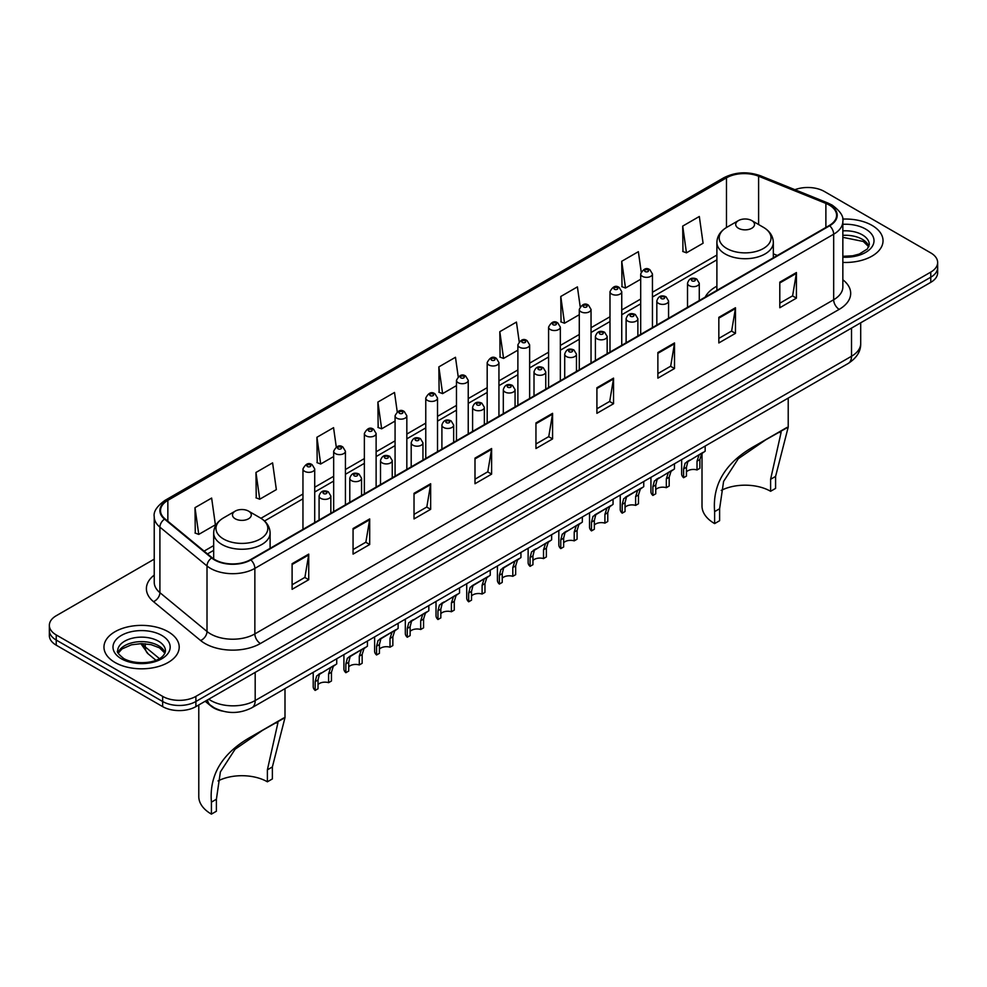 <?xml version="1.0" encoding="UTF-8"?>
<svg xmlns="http://www.w3.org/2000/svg" width="987" height="987" viewBox="0 0 987 987"><rect width="100%" height="100%" fill="white"/><g stroke="black" fill="none" stroke-linecap="round" stroke-linejoin="round"><path stroke-width="1.48" d="M716.895 286.181A41.54 23.984 0 0 0 705.199 297.124M222.223 711.047A23.515 13.571 180 0 1 211.008 706.075L205.16 701.263M154.231 559.16L56.234 615.74A23.515 13.571 0 0 0 49.35 625.339L49.35 635.579A23.515 13.571 0 0 0 56.234 645.177L162.645 706.618A23.515 13.571 0 0 0 195.895 706.618L930.766 282.344A23.515 13.571 0 0 0 937.65 272.745L937.65 267.625A23.515 13.571 0 0 1 930.766 277.224A23.515 13.571 0 0 0 937.65 267.625L937.65 262.505A23.515 13.571 0 0 0 930.766 252.906L824.355 191.466A23.515 13.571 0 0 0 794.917 189.689M49.35 625.339A23.515 13.571 0 0 0 56.234 634.937L162.645 696.378A23.515 13.571 0 0 0 195.895 696.378L195.895 701.498L930.766 277.224L195.895 701.498A23.515 13.571 0 0 1 162.645 701.498A23.515 13.571 0 0 0 195.895 701.498L195.895 706.618M56.234 634.937L56.234 640.057L162.645 701.498L56.234 640.057A23.515 13.571 0 0 1 49.35 630.459A23.515 13.571 0 0 0 56.234 640.057L56.234 645.177M872.014 225.381A37.617 21.714 0 0 0 842.676 219.089A37.617 21.714 0 0 1 872.014 225.381A37.617 21.714 0 0 1 883.032 240.742A37.617 21.714 0 0 0 872.014 225.381M168.185 631.742A37.617 21.714 0 0 0 127.187 627.029A37.617 21.714 0 0 0 103.968 647.102A37.617 21.714 0 0 0 114.985 662.462A37.617 21.714 0 0 0 155.983 667.163A37.617 21.714 0 0 0 179.202 647.102A37.617 21.714 0 0 0 168.185 631.742A37.617 21.714 0 0 0 127.187 627.029A37.617 21.714 0 0 0 103.968 647.102A37.617 21.714 0 0 0 114.985 662.462A37.617 21.714 0 0 0 155.983 667.163A37.617 21.714 0 0 0 179.202 647.102A37.617 21.714 0 0 0 168.185 631.742M829.228 205.037A25.082 14.484 180 0 1 836.581 215.277A25.082 14.484 180 0 1 829.228 225.517L250.427 559.691A25.082 14.484 180 0 1 212.143 557.754L165.039 518.903A25.082 14.484 180 0 1 160.511 510.6A25.082 14.484 180 0 1 167.852 500.36L726.481 177.833A25.082 14.484 180 0 1 758.608 176.217L825.885 203.408A25.082 14.484 180 0 1 829.228 205.037M829.672 204.778A25.711 14.842 0 0 0 826.242 203.112L758.966 175.92A25.711 14.842 0 0 0 726.05 177.586L167.408 500.113A25.711 14.842 0 0 0 164.533 519.113L211.637 557.963A25.711 14.842 0 0 0 250.871 559.937L829.672 225.776A25.711 14.842 0 0 0 829.672 204.778M292.103 563.713L292.103 589.313L308.734 579.714L308.734 554.114L292.103 563.713M292.103 584.773L304.909 577.383L308.66 554.965A6.267 3.615 -120 0 0 308.734 554.114M304.798 577.444L308.734 579.714M353.062 528.526L353.062 554.114L369.693 544.516L369.693 518.928L353.062 528.526M353.062 549.574L365.869 542.184L369.619 519.767A6.267 3.615 -120 0 0 369.693 518.928M365.758 542.245L369.693 544.516M414.022 493.327L414.022 518.928L430.653 509.329L430.653 483.729L414.022 493.327M414.022 514.375L426.828 506.985L430.591 484.58A6.267 3.615 -120 0 0 430.653 483.729M426.717 507.059L430.653 509.329M474.994 458.128L474.994 483.729L491.612 474.13L491.612 448.53L474.994 458.128M474.994 479.188L487.8 471.786L491.551 449.381A6.267 3.615 -120 0 0 491.612 448.53M487.677 471.86L491.612 474.13M779.804 282.146L779.804 307.747L796.423 298.148L796.423 272.548L779.804 282.146M779.804 303.206L792.61 295.816L796.361 273.399A6.267 3.615 -120 0 0 796.423 272.548M792.487 295.878L796.423 298.148M718.832 317.345L718.832 342.945L735.463 333.347L735.463 307.747L718.832 317.345M718.832 338.405L731.638 331.003L735.401 308.598A6.267 3.615 -120 0 0 735.463 307.747M731.527 331.077L735.463 333.347M657.873 352.544L657.873 378.144L674.503 368.533L674.503 342.945L657.873 352.544M657.873 373.592L670.679 366.202L674.429 343.797A6.267 3.615 -120 0 0 674.503 342.945M670.568 366.263L674.503 368.533M596.913 387.743L596.913 413.331L613.544 403.732L613.544 378.132L596.913 387.743M596.913 408.791L609.719 401.401L613.47 378.983A6.267 3.615 -120 0 0 613.544 378.132M609.608 401.462L613.544 403.732M535.953 422.929L535.953 448.53L552.572 438.931L552.572 413.331L535.953 422.929M535.953 443.99L548.76 436.599L552.51 414.182A6.267 3.615 -120 0 0 552.572 413.331M548.649 436.661L552.572 438.931M842.849 262.419A37.617 21.714 0 0 0 883.032 240.742A37.617 21.714 0 0 1 842.849 262.419M195.895 696.378L930.766 272.104A23.515 13.571 0 0 0 937.65 262.505M336.271 446.988L333.557 427.667L316.938 437.266L317.197 462.706M255.966 472.465L259.729 499.212L276.348 489.614L272.597 462.866L255.966 472.465L256.238 497.904M195.007 507.663L198.757 534.399L215.388 524.8L211.637 498.065L195.007 507.663L195.278 533.103M519.187 341.625L516.448 322.083L499.817 331.681L500.088 357.121M580.183 306.673L577.407 286.884L560.776 296.482L561.048 321.922M641.192 271.857L638.367 251.685L621.736 261.284L622.007 286.736M682.708 226.097L686.458 252.832L703.077 243.234L699.327 216.486L682.708 226.097L682.967 251.537M397.23 411.801L394.516 392.468L377.898 402.067L378.157 427.519M458.202 376.689L455.476 357.282L438.857 366.88L439.129 392.32M438.857 366.88L442.608 393.616L456.475 385.609M442.608 393.616L438.857 392.221M499.817 331.681L503.567 358.429L517.879 350.163M503.567 358.429L499.817 357.023M560.776 296.482L564.527 323.23L579.283 314.705M564.527 323.23L560.776 321.824M621.736 261.284L625.499 288.031L640.686 279.259M625.499 288.031L621.736 286.625M686.458 252.832L682.708 251.438M377.898 402.067L381.648 428.814L395.071 421.067M381.648 428.814L377.898 427.408M316.938 437.266L320.689 464.013L333.668 456.525M320.689 464.013L316.938 462.607M259.729 499.212L255.966 497.806M198.757 534.399L195.007 533.005M770.6 491.279L770.6 479.3L781.161 432.133L777.941 432.725L766.788 439.092L738.301 458.696L723.594 481.409L719.609 508.737L714.625 511.611C712.281 484 725.778 462.076 755.117 445.816L788.218 427.1L775.585 476.413L775.585 488.405L770.6 491.279A36.05 20.813 0 0 0 721.238 490.403M719.609 508.737L719.609 520.717L714.625 523.591A43.107 24.885 0 0 1 702.004 505.998L702.004 453.304M738.461 228.268A9.401 5.428 0 0 0 751.761 228.268A9.401 5.428 0 0 0 751.761 220.582L763.432 227.331A25.921 14.965 0 0 1 763.432 248.49A25.921 14.965 0 0 1 726.777 248.49A25.921 14.965 0 0 1 726.777 227.331C720.399 231.118 717.105 236.152 716.895 242.432A28.216 16.285 0 0 0 725.161 253.955A28.216 16.285 0 0 0 755.906 257.484A28.216 16.285 0 0 0 773.327 242.432C773.117 236.152 769.823 231.118 763.432 227.331L751.761 220.582A9.401 5.428 0 0 0 738.461 220.582A9.401 5.428 0 0 0 738.461 228.268M714.625 511.611L714.625 523.591M787.034 427.396L755.117 445.816L787.034 427.396M267.391 781.803L267.391 769.823L277.952 722.657L274.731 723.261L263.578 729.615L235.091 749.232L220.385 771.933L216.4 799.26L211.415 802.135C209.071 774.524 222.569 752.6 251.907 736.351L284.996 717.635L272.375 766.948L272.375 778.928L267.391 781.803A36.05 20.813 0 0 0 218.028 780.927M216.4 799.26L216.4 811.24L211.415 814.127A43.107 24.885 0 0 1 198.782 796.521L198.782 704.94M235.239 518.792A9.401 5.428 0 0 0 248.539 518.792A9.401 5.428 0 0 0 248.539 511.118L260.223 517.854A25.921 14.965 0 0 1 260.223 539.025A25.921 14.965 0 0 1 223.568 539.025A25.921 14.965 0 0 1 223.568 517.854C217.177 521.642 213.883 526.688 213.673 532.968A28.216 16.285 0 0 0 221.939 544.479A28.216 16.285 0 0 0 252.697 548.007A28.216 16.285 0 0 0 270.105 532.968C269.895 526.688 266.601 521.642 260.223 517.854L248.539 511.118A9.401 5.428 0 0 0 235.239 511.118A9.401 5.428 0 0 0 235.239 518.792M211.415 802.135L211.415 814.127M283.824 717.919L251.907 736.351L283.824 717.919M686.446 471.872A7.834 4.528 180 0 1 697.019 469.96L697.019 461.176L698.944 455.254L700.289 453.995L687.853 461.645L686.446 467.283L686.446 476.067L683.596 477.708A11.758 6.786 180 0 1 681.647 473.97L681.647 459.634M683.596 477.708L683.596 468.936L685.089 463.248L701.239 453.44M705.162 446.05L705.162 451.182L701.708 453.65L699.882 459.535L699.882 468.307L697.019 469.96M686.829 461.768L689.679 460.127L686.829 461.768M655.75 489.601A7.834 4.528 180 0 1 666.324 487.689L666.324 478.905L668.236 472.97L669.593 471.712L657.157 479.374L655.75 485.012L655.75 493.784L652.888 495.437A11.758 6.786 180 0 1 650.939 491.699L650.939 477.35M652.888 495.437L652.888 486.665L654.381 480.977L670.531 471.169M674.454 463.779L674.454 468.911L671.012 471.379L669.174 477.252L669.174 486.036L666.324 487.689M656.121 479.497L658.971 477.844L656.121 479.497M625.042 507.33A7.834 4.528 180 0 1 635.616 505.406L635.616 496.634L637.54 490.699L638.885 489.441L628.263 495.573L626.449 497.103L625.042 502.741L625.042 511.513L622.192 513.166A11.758 6.786 180 0 1 620.243 509.415L620.243 495.079M622.192 513.166L622.192 504.382L623.685 498.706L639.835 488.898M643.746 481.508L643.746 486.64L640.304 489.108L638.478 494.98L638.478 503.765L635.616 505.406M625.413 497.226L628.263 495.573L625.413 497.226M594.347 525.059A7.834 4.528 180 0 1 604.92 523.135L604.92 514.363L606.832 508.428L608.189 507.17L597.567 513.302L595.753 514.832L594.347 520.457L594.347 529.242L591.484 530.895A11.758 6.786 180 0 1 589.535 527.144L589.535 512.808M591.484 530.895L591.484 522.111L592.977 516.423L609.127 506.627M613.05 499.237L613.05 504.357L609.608 506.825L607.77 512.709L607.77 521.481L604.92 523.135M594.717 514.943L597.567 513.302L594.717 514.943M563.639 542.776A7.834 4.528 180 0 1 574.212 540.864L574.212 532.079L576.137 526.157L577.481 524.899L565.045 532.548L563.639 538.186L563.639 546.971L560.776 548.612A11.758 6.786 180 0 1 558.827 544.873L558.827 530.537M560.776 548.612L560.776 539.84L562.282 534.152L578.431 524.344M582.342 516.954L582.342 522.086L578.9 524.553L577.074 530.438L577.074 539.21L574.212 540.864M564.009 532.672L566.859 531.031L564.009 532.672M532.943 560.505A7.834 4.528 180 0 1 543.516 558.593L543.516 549.808L545.429 543.886L546.786 542.616L534.349 550.277L532.943 555.915L532.943 564.687L530.081 566.341A11.758 6.786 180 0 1 528.131 562.602L528.131 548.254M530.081 566.341L530.081 557.569L531.574 551.881L547.723 542.073M551.647 534.683L551.647 539.815L548.204 542.282L546.366 548.155L546.366 556.939L543.516 558.593M533.313 550.401L536.163 548.747L533.313 550.401M502.235 578.234A7.834 4.528 180 0 1 512.808 576.309L512.808 567.537L514.72 561.603L516.078 560.345L505.455 566.476L503.641 568.006L502.235 573.644L502.235 582.416L499.373 584.07A11.758 6.786 180 0 1 497.423 580.331L497.423 565.983M499.373 584.07L499.373 575.285L500.865 569.61L517.015 559.802M520.939 552.412L520.939 557.544L517.496 560.011L515.67 565.884L515.67 574.668L512.808 576.309M502.605 568.13L505.455 566.476L502.605 568.13M471.527 595.963A7.834 4.528 180 0 1 482.1 594.038L482.1 585.266L484.025 579.332L485.382 578.074L474.759 584.205L472.933 585.735L471.527 591.361L471.527 600.145L468.677 601.799A11.758 6.786 180 0 1 466.728 598.048L466.728 583.712M468.677 601.799L468.677 593.014L470.17 587.327L486.32 577.531M490.243 570.141L490.243 575.261L486.788 577.728L484.962 583.613L484.962 592.385L482.1 594.038M471.909 585.846L474.759 584.205L471.909 585.846M440.831 613.68A7.834 4.528 180 0 1 451.404 611.767L451.404 602.983L453.317 597.061L454.674 595.803L442.238 603.452L440.831 609.09L440.831 617.874L437.969 619.515A11.758 6.786 180 0 1 436.02 615.777L436.02 601.441M437.969 619.515L437.969 610.743L439.462 605.056L455.612 595.26M459.535 587.857L459.535 592.99L456.093 595.457L454.267 601.342L454.267 610.114L451.404 611.767M441.201 603.575L444.051 601.934L441.201 603.575M410.123 631.409A7.834 4.528 180 0 1 420.696 629.496L420.696 620.712L422.621 614.79L423.966 613.519L411.53 621.181L410.123 626.819L410.123 635.591L407.273 637.244A11.758 6.786 180 0 1 405.324 633.506L405.324 619.157M407.273 637.244L407.273 628.472L408.766 622.785L424.916 612.976M428.827 605.586L428.827 610.719L425.385 613.186L423.559 619.059L423.559 627.843L420.696 629.496M410.493 621.304L413.343 619.651L410.493 621.304M379.427 649.138A7.834 4.528 180 0 1 390.001 647.213L390.001 638.441L391.913 632.507L393.27 631.248L382.648 637.38L380.834 638.91L379.427 644.548L379.427 653.32L376.565 654.973A11.758 6.786 180 0 1 374.616 651.235L374.616 636.886M376.565 654.973L376.565 646.189L378.058 640.514L394.208 630.705M398.131 623.315L398.131 628.448L394.689 630.915L392.851 636.788L392.851 645.572L390.001 647.213M379.798 639.033L382.648 637.38L379.798 639.033M348.719 666.867A7.834 4.528 180 0 1 359.293 664.942L359.293 656.17L361.217 650.236L362.562 648.977L351.94 655.109L350.126 656.639L348.719 662.265L348.719 671.049L345.857 672.702A11.758 6.786 180 0 1 343.92 668.952L343.92 654.615M345.857 672.702L345.857 663.918L347.362 658.23L363.512 648.434M367.423 641.044L367.423 646.164L363.981 648.632L362.155 654.517L362.155 663.289L359.293 664.942M349.09 656.75L351.94 655.109L349.09 656.75M318.024 684.583A7.834 4.528 180 0 1 328.597 682.671L328.597 673.887L330.509 667.965L331.866 666.706L319.43 674.355L318.024 679.994L318.024 688.778L315.161 690.419A11.758 6.786 180 0 1 313.212 686.681L313.212 672.344M315.161 690.419L315.161 681.647L316.654 675.959L332.804 666.163M336.727 658.761L336.727 663.893L333.285 666.361L331.447 672.246L331.447 681.018L328.597 682.671M318.394 674.479L321.244 672.838L318.394 674.479M208.75 699.191A31.35 18.099 0 0 0 210.86 700.536A31.35 18.099 0 0 0 255.189 700.536L851.51 356.258A31.35 18.099 0 0 0 860.701 343.451C860.923 351.236 856.778 357.886 848.265 363.426L251.944 707.716A15.681 9.056 60 0 0 255.189 700.536L255.189 672.381M851.51 328.091L851.51 356.258A15.681 9.056 60 0 1 848.265 363.426M207.48 699.919A15.681 10.487 129.5 0 0 210.219 705.026L205.456 701.091M930.766 282.344L930.766 272.104M162.645 706.618L162.645 696.378M142.091 643.623A31.35 18.099 0 0 0 145.262 646.929L145.262 643.771M155.897 660.229L148.136 653.838A15.681 10.487 129.5 0 1 145.262 646.929L159.388 658.576M842.849 279.777A39.184 22.627 180 0 1 839.209 309.35L260.408 643.512A7.834 4.528 60 0 1 254.856 633.913L833.67 299.752A31.35 18.099 0 0 0 842.849 286.946L842.849 221.421A31.35 18.099 180 0 1 833.67 234.215A7.834 4.528 -120 0 0 829.672 225.776M260.408 643.512A39.184 22.627 180 0 1 204.988 643.512A39.184 22.627 180 0 1 200.595 640.501L153.478 601.651A39.184 22.627 180 0 1 154.231 575.1M210.527 633.913A31.35 18.099 0 0 0 254.856 633.913L254.856 568.389A31.35 18.099 180 0 1 207.011 565.97L159.906 527.132A31.35 18.099 180 0 1 154.231 516.744L154.231 582.281A31.35 18.099 0 0 0 159.906 592.656L207.011 631.495A31.35 18.099 0 0 0 210.527 633.913M842.849 221.421C843.897 216.523 840.295 211.058 832.041 205.037L827.92 203.038A7.834 3.677 112 0 0 826.242 203.112M827.92 203.038L760.644 175.834C747.665 171.244 735.34 171.911 723.681 177.833A7.834 4.528 60 0 1 726.05 177.586M167.408 500.113A7.834 4.528 -120 0 0 165.039 500.36C156.908 506.208 153.306 511.673 154.231 516.744M164.533 519.113A7.834 5.243 129.5 0 0 159.906 527.132L159.906 592.656A7.834 5.243 -50.5 0 1 153.478 601.651M760.644 175.834A7.834 3.677 112 0 0 758.966 175.92M211.637 557.963A7.834 5.243 129.5 0 0 207.011 565.97L207.011 631.495A7.834 5.243 -50.5 0 1 200.595 640.501M250.871 559.937A7.834 4.528 60 0 1 254.856 568.389L833.67 234.215L833.67 299.752A7.834 4.528 60 0 0 839.209 309.35M167.852 500.36L167.852 521.222M825.885 203.408L825.885 227.442M758.608 176.217L758.608 224.542M777.349 255.473L773.327 253.832M726.481 177.833L726.481 227.504M716.895 255.053L652.444 292.263M640.686 299.049L621.748 309.98M609.991 316.765L591.04 327.709M579.283 334.494L560.345 345.438M548.587 352.223L529.637 363.167M517.879 369.952L498.941 380.883M487.183 387.669L468.233 398.612M456.475 405.398L437.525 416.341M425.767 423.127L406.829 434.07M395.071 440.856L376.121 451.787M364.363 458.585L345.425 469.516M333.668 476.302L314.717 487.245M302.96 494.031L260.95 518.286M213.673 545.577L204.099 551.116M535.953 423.744L552.51 414.182M596.913 388.545L613.47 378.983M657.873 353.346L674.429 343.797M718.832 318.159L735.401 308.598M779.804 282.961L796.361 273.399M474.994 458.943L491.551 449.381M414.022 494.142L430.591 484.58M353.062 529.328L369.619 519.767M292.103 564.527L308.66 554.965M868.905 246.553A23.885 13.793 0 0 0 862.305 239.31A23.885 13.793 0 0 0 842.849 235.35M842.849 256.312L852.719 255.781L859.208 254.078L867.351 248.983L869.3 244.591A23.885 13.793 0 0 0 862.305 234.832A23.885 13.793 0 0 0 842.849 230.872M842.849 257.188A28.586 16.508 0 0 0 871.311 247.737A28.586 16.508 0 0 0 865.636 229.07A28.586 16.508 0 0 0 842.849 224.308M775.585 476.413L770.6 479.3M272.375 766.948L267.391 769.823M165.076 652.913A23.885 13.793 0 0 0 158.475 645.671A23.885 13.793 0 0 0 134.491 642.253A23.885 13.793 0 0 0 118.095 652.913M158.475 641.192A23.885 13.793 0 0 0 132.443 638.194A23.885 13.793 0 0 0 117.7 650.939C116.441 651.679 118.452 654.208 123.72 658.539C135.996 665.719 163.311 663.72 165.471 650.939A23.885 13.793 0 0 0 158.475 641.192M121.364 658.773A28.586 16.508 0 0 0 161.806 658.773A28.586 16.508 0 0 0 161.806 635.431A28.586 16.508 0 0 0 121.364 635.431A28.586 16.508 0 0 0 121.364 658.773M689.247 285.662A5.873 3.393 180 0 1 687.52 283.269C689.025 278.445 692.097 277.051 696.748 279.074L699.277 283.269A5.873 3.393 180 0 1 695.65 286.403A5.873 3.393 180 0 1 689.247 285.662M694.786 279.272A1.962 1.135 0 0 0 692.01 279.272A1.962 1.135 0 0 0 692.01 280.863A1.962 1.135 0 0 0 694.786 280.863A1.962 1.135 0 0 0 694.786 279.272M700.289 453.995L703.139 452.342M697.019 461.176L699.882 459.535M683.596 468.936L686.446 467.283M658.539 303.391A5.873 3.393 180 0 1 656.824 300.998C658.317 296.174 661.401 294.768 666.04 296.803L668.569 300.998A5.873 3.393 180 0 1 664.942 304.132A5.873 3.393 180 0 1 658.539 303.391M664.078 296.988A1.962 1.135 0 0 0 661.315 296.988A1.962 1.135 0 0 0 661.315 298.592A1.962 1.135 0 0 0 664.078 298.592A1.962 1.135 0 0 0 664.078 296.988M669.593 471.712L672.443 470.071M666.324 478.905L669.174 477.252M652.888 486.665L655.75 485.012M627.843 321.12A5.873 3.393 180 0 1 626.116 318.715C627.621 313.903 630.693 312.497 635.344 314.532L637.873 318.715A5.873 3.393 180 0 1 634.246 321.861A5.873 3.393 180 0 1 627.843 321.12M633.383 314.717A1.962 1.135 0 0 0 630.607 314.717A1.962 1.135 0 0 0 630.607 316.321A1.962 1.135 0 0 0 633.383 316.321A1.962 1.135 0 0 0 633.383 314.717M638.885 489.441L641.735 487.8M635.616 496.634L638.478 494.98M622.192 504.382L625.042 502.741M597.135 338.849A5.873 3.393 180 0 1 595.408 336.444C596.913 331.62 599.985 330.226 604.636 332.249L607.165 336.444A5.873 3.393 180 0 1 603.538 339.577A5.873 3.393 180 0 1 597.135 338.849M602.675 332.446A1.962 1.135 0 0 0 599.911 332.446A1.962 1.135 0 0 0 599.911 334.05A1.962 1.135 0 0 0 602.675 334.05A1.962 1.135 0 0 0 602.675 332.446M608.189 507.17L611.039 505.517M604.92 514.363L607.77 512.709M591.484 522.111L594.347 520.457M566.427 356.566A5.873 3.393 180 0 1 564.712 354.173C566.217 349.349 569.289 347.955 573.928 349.978L576.47 354.173A5.873 3.393 180 0 1 572.842 357.306A5.873 3.393 180 0 1 566.427 356.566M571.979 350.175A1.962 1.135 0 0 0 569.203 350.175A1.962 1.135 0 0 0 569.203 351.767A1.962 1.135 0 0 0 571.979 351.767A1.962 1.135 0 0 0 571.979 350.175M577.481 524.899L580.331 523.246M574.212 532.079L577.074 530.438M560.776 539.84L563.639 538.186M535.731 374.295A5.873 3.393 180 0 1 534.004 371.902C535.509 367.078 538.581 365.671 543.232 367.707L545.762 371.902A5.873 3.393 180 0 1 542.134 375.035A5.873 3.393 180 0 1 535.731 374.295M541.271 367.904A1.962 1.135 0 0 0 538.495 367.904A1.962 1.135 0 0 0 538.495 369.496A1.962 1.135 0 0 0 541.271 369.496A1.962 1.135 0 0 0 541.271 367.904M546.786 542.616L549.636 540.975M543.516 549.808L546.366 548.155M530.081 557.569L532.943 555.915M505.023 392.024A5.873 3.393 180 0 1 503.308 389.618C504.813 384.807 507.886 383.4 512.524 385.436L515.066 389.618A5.873 3.393 180 0 1 511.439 392.764A5.873 3.393 180 0 1 505.023 392.024M510.575 385.621A1.962 1.135 0 0 0 507.799 385.621A1.962 1.135 0 0 0 507.799 387.225A1.962 1.135 0 0 0 510.575 387.225A1.962 1.135 0 0 0 510.575 385.621M516.078 560.345L518.928 558.704M512.808 567.537L515.67 565.884M499.373 575.285L502.235 573.644M474.328 409.753A5.873 3.393 180 0 1 472.6 407.347C474.105 402.523 477.177 401.129 481.829 403.152L484.358 407.347A5.873 3.393 180 0 1 480.731 410.481A5.873 3.393 180 0 1 474.328 409.753M479.867 403.35A1.962 1.135 0 0 0 477.091 403.35A1.962 1.135 0 0 0 477.091 404.954A1.962 1.135 0 0 0 479.867 404.954A1.962 1.135 0 0 0 479.867 403.35M485.382 578.074L488.232 576.433M482.1 585.266L484.962 583.613M468.677 593.014L471.527 591.361M443.619 427.47A5.873 3.393 180 0 1 441.905 425.076C443.397 420.252 446.482 418.858 451.121 420.881L453.662 425.076A5.873 3.393 180 0 1 450.023 428.21A5.873 3.393 180 0 1 443.619 427.47M449.159 421.079A1.962 1.135 0 0 0 446.395 421.079A1.962 1.135 0 0 0 446.395 422.67A1.962 1.135 0 0 0 449.159 422.67A1.962 1.135 0 0 0 449.159 421.079M454.674 595.803L457.524 594.149M451.404 602.983L454.267 601.342M437.969 610.743L440.831 609.09M412.924 445.199A5.873 3.393 180 0 1 411.197 442.805C412.702 437.981 415.774 436.587 420.425 438.61L422.954 442.805A5.873 3.393 180 0 1 419.327 445.939A5.873 3.393 180 0 1 412.924 445.199M418.463 438.808A1.962 1.135 0 0 0 415.687 438.808A1.962 1.135 0 0 0 415.687 440.399A1.962 1.135 0 0 0 418.463 440.399A1.962 1.135 0 0 0 418.463 438.808M423.966 613.519L426.816 611.878M420.696 620.712L423.559 619.059M407.273 628.472L410.123 626.819M382.216 462.928A5.873 3.393 180 0 1 380.501 460.522C381.994 455.71 385.066 454.304 389.717 456.339L392.246 460.522A5.873 3.393 180 0 1 388.619 463.668A5.873 3.393 180 0 1 382.216 462.928M387.755 456.525A1.962 1.135 0 0 0 384.992 456.525A1.962 1.135 0 0 0 384.992 458.128A1.962 1.135 0 0 0 387.755 458.128A1.962 1.135 0 0 0 387.755 456.525M393.27 631.248L396.12 629.607M390.001 638.441L392.851 636.788M376.565 646.189L379.427 644.548M351.52 480.657A5.873 3.393 180 0 1 349.793 478.251C351.298 473.427 354.37 472.033 359.021 474.056L361.55 478.251A5.873 3.393 180 0 1 357.923 481.385A5.873 3.393 180 0 1 351.52 480.657M357.06 474.253A1.962 1.135 0 0 0 354.284 474.253A1.962 1.135 0 0 0 354.284 475.857A1.962 1.135 0 0 0 357.06 475.857A1.962 1.135 0 0 0 357.06 474.253M362.562 648.977L365.412 647.336M359.293 656.17L362.155 654.517M345.857 663.918L348.719 662.265M320.812 498.386A5.873 3.393 180 0 1 319.085 495.98C320.59 491.156 323.662 489.762 328.313 491.785L330.842 495.98A5.873 3.393 180 0 1 327.215 499.114A5.873 3.393 180 0 1 320.812 498.386M326.352 491.982A1.962 1.135 0 0 0 323.588 491.982A1.962 1.135 0 0 0 323.588 493.574A1.962 1.135 0 0 0 326.352 493.574A1.962 1.135 0 0 0 326.352 491.982M331.866 666.706L334.716 665.053M328.597 673.887L331.447 672.246M315.161 681.647L318.024 679.994M652.444 327.585L652.444 273.954A5.873 3.393 180 0 1 648.817 277.088A5.873 3.393 180 0 1 642.414 276.36A5.873 3.393 180 0 1 640.686 273.954L640.686 334.371M645.19 271.561A1.962 1.135 0 0 0 647.953 271.561A1.962 1.135 0 0 0 647.953 269.957A1.962 1.135 0 0 0 645.19 269.957A1.962 1.135 0 0 0 645.19 271.561M621.748 345.302L621.748 291.683A5.873 3.393 180 0 1 618.121 294.817A5.873 3.393 180 0 1 611.706 294.077A5.873 3.393 180 0 1 609.991 291.683L609.991 352.1M614.482 289.277A1.962 1.135 0 0 0 617.257 289.277A1.962 1.135 0 0 0 617.257 287.686A1.962 1.135 0 0 0 614.482 287.686A1.962 1.135 0 0 0 614.482 289.277M591.04 363.031L591.04 309.412A5.873 3.393 180 0 1 587.413 312.546A5.873 3.393 180 0 1 581.01 311.806A5.873 3.393 180 0 1 579.283 309.412L579.283 369.817M583.773 307.006A1.962 1.135 0 0 0 586.549 307.006A1.962 1.135 0 0 0 586.549 305.415A1.962 1.135 0 0 0 583.773 305.415A1.962 1.135 0 0 0 583.773 307.006M560.345 380.76L560.345 327.129A5.873 3.393 180 0 1 556.717 330.275A5.873 3.393 180 0 1 550.302 329.535A5.873 3.393 180 0 1 548.587 327.129L548.587 387.546M553.078 324.735A1.962 1.135 0 0 0 555.841 324.735A1.962 1.135 0 0 0 555.841 323.131A1.962 1.135 0 0 0 553.078 323.131A1.962 1.135 0 0 0 553.078 324.735M529.637 398.489L529.637 344.858A5.873 3.393 180 0 1 526.009 347.992A5.873 3.393 180 0 1 519.606 347.264A5.873 3.393 180 0 1 517.879 344.858L517.879 405.275M522.37 342.464A1.962 1.135 0 0 0 525.146 342.464A1.962 1.135 0 0 0 525.146 340.86A1.962 1.135 0 0 0 522.37 340.86A1.962 1.135 0 0 0 522.37 342.464M498.941 416.206L498.941 362.587A5.873 3.393 180 0 1 495.301 365.721A5.873 3.393 180 0 1 488.898 364.993A5.873 3.393 180 0 1 487.183 362.587L487.183 423.004M491.674 360.193A1.962 1.135 0 0 0 494.438 360.193A1.962 1.135 0 0 0 494.438 358.589A1.962 1.135 0 0 0 491.674 358.589A1.962 1.135 0 0 0 491.674 360.193M468.233 433.935L468.233 380.316A5.873 3.393 180 0 1 464.606 383.45A5.873 3.393 180 0 1 458.202 382.709A5.873 3.393 180 0 1 456.475 380.316L456.475 440.72M460.966 377.91A1.962 1.135 0 0 0 463.742 377.91A1.962 1.135 0 0 0 463.742 376.318A1.962 1.135 0 0 0 460.966 376.318A1.962 1.135 0 0 0 460.966 377.91M437.525 451.664L437.525 398.045A5.873 3.393 180 0 1 433.898 401.178A5.873 3.393 180 0 1 427.494 400.438A5.873 3.393 180 0 1 425.767 398.045L425.767 458.449M430.27 395.639A1.962 1.135 0 0 0 433.034 395.639A1.962 1.135 0 0 0 433.034 394.035A1.962 1.135 0 0 0 430.27 394.035A1.962 1.135 0 0 0 430.27 395.639M406.829 469.393L406.829 415.761A5.873 3.393 180 0 1 403.202 418.895A5.873 3.393 180 0 1 396.786 418.167A5.873 3.393 180 0 1 395.071 415.761L395.071 476.178M399.562 413.368A1.962 1.135 0 0 0 402.338 413.368A1.962 1.135 0 0 0 402.338 411.764A1.962 1.135 0 0 0 399.562 411.764A1.962 1.135 0 0 0 399.562 413.368M376.121 487.109L376.121 433.49A5.873 3.393 180 0 1 372.494 436.624A5.873 3.393 180 0 1 366.091 435.896A5.873 3.393 180 0 1 364.363 433.49L364.363 493.907M368.867 431.097A1.962 1.135 0 0 0 371.63 431.097A1.962 1.135 0 0 0 371.63 429.493A1.962 1.135 0 0 0 368.867 429.493A1.962 1.135 0 0 0 368.867 431.097M345.425 504.838L345.425 451.219A5.873 3.393 180 0 1 341.798 454.353A5.873 3.393 180 0 1 335.383 453.613A5.873 3.393 180 0 1 333.668 451.219L333.668 511.624M338.159 448.814A1.962 1.135 0 0 0 340.934 448.814A1.962 1.135 0 0 0 340.934 447.222A1.962 1.135 0 0 0 338.159 447.222A1.962 1.135 0 0 0 338.159 448.814M314.717 522.567L314.717 468.948A5.873 3.393 180 0 1 311.09 472.082A5.873 3.393 180 0 1 304.687 471.342A5.873 3.393 180 0 1 302.96 468.948L302.96 529.353M307.45 466.543A1.962 1.135 0 0 0 310.226 466.543A1.962 1.135 0 0 0 310.226 464.939A1.962 1.135 0 0 0 307.45 464.939A1.962 1.135 0 0 0 307.45 466.543M251.944 707.716C239.335 714.045 226.714 714.045 214.105 707.716L210.219 705.026M860.701 343.451L860.701 322.798M148.136 653.838L140.82 643.623M723.681 177.833L165.039 500.36M716.895 259.828L652.444 297.025M640.686 303.811L621.748 314.754M609.991 321.54L591.04 332.483M579.283 339.269L560.345 350.212M548.587 356.998L529.637 367.929M517.879 374.715L498.941 385.658M487.183 392.444L468.233 403.387M456.475 410.173L437.525 421.116M425.767 427.902L406.829 438.833M395.071 445.63L376.121 456.562M364.363 463.347L345.425 474.291M333.668 481.076L314.717 492.019M302.96 498.805L264.516 521M213.673 550.351L207.504 553.917M868.794 246.824L863.28 241.47L842.849 237.336M773.327 257.792L773.327 242.432M788.218 427.1L788.218 398.106M716.895 290.375L716.895 242.432M738.461 220.582L726.777 227.331M270.105 548.328L270.105 532.968M284.996 717.635L284.996 688.63M213.673 558.889L213.673 532.968M235.239 511.118L223.568 517.854M164.965 653.184L159.45 647.817L151.048 644.647L141.56 643.61L131.456 644.807L122.018 648.915L118.206 653.184M687.52 307.327L687.52 283.269M699.277 300.541L699.277 283.269M656.824 325.056L656.824 300.998M668.569 318.27L668.569 300.998M626.116 342.785L626.116 318.715M637.873 335.999L637.873 318.715M595.408 360.514L595.408 336.444M607.165 353.716L607.165 336.444M564.712 378.231L564.712 354.173M576.47 371.445L576.47 354.173M534.004 395.96L534.004 371.902M545.762 389.174L545.762 371.902M503.308 413.689L503.308 389.618M515.066 406.903L515.066 389.618M472.6 431.418L472.6 407.347M484.358 424.62L484.358 407.347M441.905 449.134L441.905 425.076M453.662 442.349L453.662 425.076M411.197 466.863L411.197 442.805M422.954 460.078L422.954 442.805M380.501 484.592L380.501 460.522M392.246 477.807L392.246 460.522M349.793 502.321L349.793 478.251M361.55 495.536L361.55 478.251M319.085 520.038L319.085 495.98M330.842 513.252L330.842 495.98M652.444 273.954L649.915 269.759C646.51 267.304 643.425 268.698 640.686 273.954M621.748 291.683L619.207 287.488C615.802 285.033 612.73 286.427 609.991 291.683M591.04 309.412L588.511 305.217C585.094 302.75 582.022 304.156 579.283 309.412M560.345 327.129L557.803 322.946C554.398 320.479 551.326 321.873 548.587 327.129M529.637 344.858L527.107 340.663C523.69 338.208 520.618 339.602 517.879 344.858M498.941 362.587L496.399 358.392C492.994 355.937 489.922 357.331 487.183 362.587M468.233 380.316L465.704 376.121C462.286 373.654 459.214 375.06 456.475 380.316M437.525 398.045L434.996 393.85C431.59 391.383 428.506 392.777 425.767 398.045M406.829 415.761L404.288 411.567C400.882 409.111 397.81 410.506 395.071 415.761M376.121 433.49L373.592 429.296C370.187 426.84 367.102 428.235 364.363 433.49M345.425 451.219L342.884 447.025C339.479 444.557 336.407 445.964 333.668 451.219M314.717 468.948L312.188 464.754C308.771 462.286 305.699 463.68 302.96 468.948"/></g></svg>
